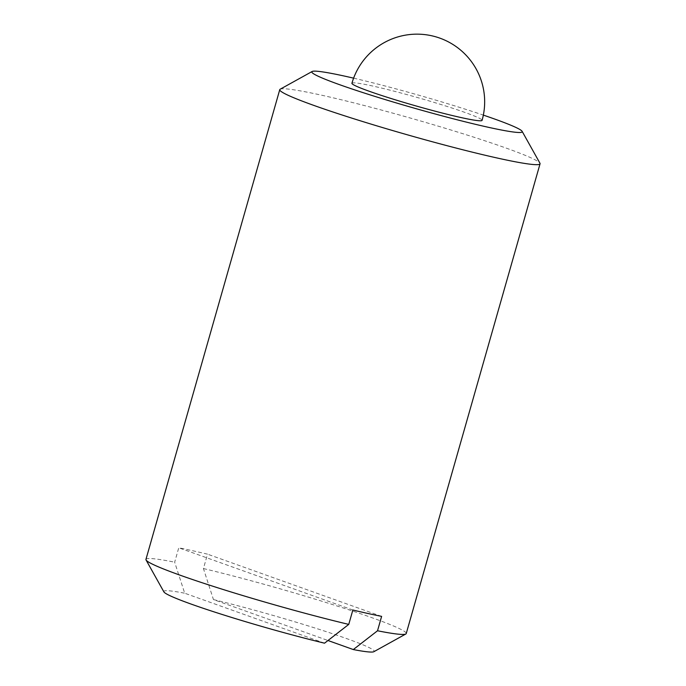 <?xml version="1.0" encoding="UTF-8"?>
<svg xmlns="http://www.w3.org/2000/svg" width="686" height="686" viewBox="0 0 686 686"><rect width="100%" height="100%" fill="white"/><g stroke="black" fill="none" stroke-linecap="round" stroke-linejoin="round"><path stroke-width="0.51" stroke-dasharray="3.43 2.57" d="M324.538 643.185L184.697 593.21L174.664 562.186L178.763 547.797A135.322 8.472 -164.1 0 1 192.149 550.626A135.322 8.472 -164.1 0 1 207.532 554.168L203.433 568.557L213.457 599.581L327.994 640.51M352.853 610.008L178.763 547.797M381.622 616.38L207.532 554.168M351.927 83.28A67.665 4.236 -164.1 0 1 372.978 86.084A67.665 4.236 -164.1 0 1 464.937 112.435A67.665 4.236 -164.1 0 1 482.078 120.35M163.894 591.889A109.374 6.851 -164.1 0 1 184.697 593.21M213.457 599.581A109.374 6.851 -164.1 0 1 323.775 630.837A109.374 6.851 -164.1 0 1 373.861 651.7M203.433 568.557A135.322 8.472 -164.1 0 1 338.292 606.381A135.322 8.472 -164.1 0 1 406.241 633.547M280.162 89.214A135.322 8.472 -164.1 0 1 321.863 95.26A135.322 8.472 -164.1 0 1 459.577 132.672A135.322 8.472 -164.1 0 1 539.942 163.208M145.946 559.399A135.322 8.472 -164.1 0 1 174.664 562.186M353.616 78.153A109.374 6.851 -164.1 0 1 483.347 115.111"/><path stroke-width="1.03" d="M327.994 640.51L353.307 649.556L377.523 630.768L381.622 616.38A135.322 8.472 -164.1 0 1 352.853 610.008L348.754 624.397L324.538 643.185A109.374 6.851 -164.1 0 1 163.894 591.889L146.058 559.982A135.322 8.472 -164.1 0 1 145.946 559.399L279.759 89.652A135.322 8.472 -164.1 0 1 280.162 89.214L312.139 71.498A109.374 6.851 -164.1 0 1 345.838 76.386A109.374 6.851 -164.1 0 1 353.616 78.153M482.078 120.35A67.665 4.236 -164.1 0 1 415.845 105.893A67.665 4.236 -164.1 0 1 351.927 83.28A67.665 67.665 0 0 1 439.769 38.099A67.665 67.665 0 0 1 482.078 120.35M483.347 115.111A109.374 6.851 -164.1 0 1 522.106 131.309L539.942 163.208A135.322 8.472 -164.1 0 1 540.053 163.791L406.241 633.547A135.322 8.472 -164.1 0 1 405.838 633.984L373.861 651.7A109.374 6.851 -164.1 0 1 353.307 649.556M405.838 633.984A135.322 8.472 -164.1 0 1 377.523 630.768M540.053 163.791A135.322 8.472 -164.1 0 1 407.587 134.868A135.322 8.472 -164.1 0 1 279.759 89.652M348.754 624.397A135.322 8.472 -164.1 0 1 217.513 587.722A135.322 8.472 -164.1 0 1 146.058 559.982M522.106 131.309A109.374 6.851 -164.1 0 1 415.124 108.405A109.374 6.851 -164.1 0 1 312.139 71.498"/></g></svg>
